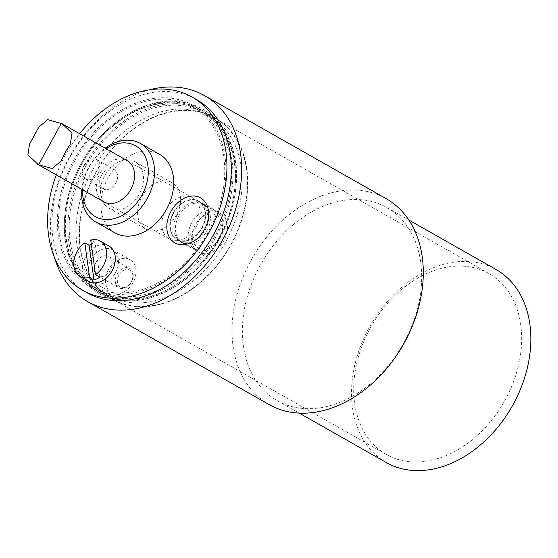 <?xml version="1.0" encoding="UTF-8"?>
<svg xmlns="http://www.w3.org/2000/svg" width="558" height="558" viewBox="0 0 558 558"><rect width="100%" height="100%" fill="white"/><g stroke="black" fill="none" stroke-linecap="round" stroke-linejoin="round"><path stroke-width="0.42" stroke-dasharray="2.79 2.09" d="M133.083 273.908A11.104 8.161 119.6 0 1 128.758 285.424A11.104 8.161 119.6 0 1 118.735 287.747A11.104 8.161 119.6 0 1 115.353 282.271A11.104 8.161 119.6 0 1 119.677 270.749A11.104 8.161 119.6 0 1 129.693 268.433A11.104 8.161 119.6 0 1 133.083 273.908M94.393 270.379A11.104 8.161 -60.4 0 0 97.783 275.854A11.104 8.161 -60.4 0 0 110.351 270.225A11.104 8.161 -60.4 0 0 108.733 256.541A11.104 8.161 -60.4 0 0 98.717 258.856A11.104 8.161 -60.4 0 0 94.393 270.379M99.875 277.138L95.09 242.556L90.724 240.079M91.275 244.069A20.353 14.954 119.6 0 1 95.09 242.556M88.848 281.427A20.353 14.954 119.6 0 1 82.64 271.383A20.353 14.954 119.6 0 1 90.57 250.263A20.353 14.954 119.6 0 1 108.936 246.015M132.776 274.961A9.626 7.073 -60.4 0 0 120.249 273.197A9.626 7.073 -60.4 0 0 122.244 287.593A9.626 7.073 -60.4 0 0 132.776 274.961M173.315 212.738A22.208 16.315 119.6 0 1 198.69 201.075A22.208 16.315 119.6 0 1 201.919 228.445A22.208 16.315 119.6 0 1 176.774 239.703A22.208 16.315 119.6 0 1 173.315 212.738M173.678 212.933A21.65 15.91 -60.4 0 0 177.046 239.222A21.65 15.91 -60.4 0 0 201.571 228.243A21.65 15.91 -60.4 0 0 198.411 201.564A21.65 15.91 -60.4 0 0 173.678 212.933M178.888 215.89A21.65 15.91 -60.4 0 0 182.257 242.179A21.65 15.91 -60.4 0 0 192.684 243.128A21.65 15.91 -60.4 0 0 209.787 212.982A21.65 15.91 -60.4 0 0 203.628 204.521A21.65 15.91 -60.4 0 0 203.335 204.361A21.65 15.91 -60.4 0 0 178.888 215.89M191.575 223.088A21.65 15.91 -60.4 0 0 194.951 249.377A21.65 15.91 -60.4 0 0 219.468 238.399A21.65 15.91 -60.4 0 0 216.316 211.719A21.65 15.91 -60.4 0 0 191.575 223.088M177.193 214.928A21.65 15.91 -60.4 0 0 174.403 232.756A21.65 15.91 -60.4 0 0 180.569 241.223A21.65 15.91 -60.4 0 0 205.086 230.238A21.65 15.91 -60.4 0 0 201.933 203.558A21.65 15.91 -60.4 0 0 201.647 203.398A21.65 15.91 -60.4 0 0 191.506 202.61A21.65 15.91 -60.4 0 0 177.193 214.928M195.244 225.097A18.693 13.734 -60.4 0 0 205.672 248.952A18.693 13.734 -60.4 0 0 221.219 220.563A18.693 13.734 -60.4 0 0 195.244 225.097M73.893 160.118A104.367 76.69 119.6 0 1 193.138 105.309A104.367 76.69 119.6 0 1 208.35 233.928A104.367 76.69 119.6 0 1 90.145 286.861A104.367 76.69 119.6 0 1 73.893 160.118M74.856 160.627A102.888 75.602 119.6 0 1 192.412 106.599A102.888 75.602 119.6 0 1 207.402 233.39A102.888 75.602 119.6 0 1 90.877 285.57A102.888 75.602 119.6 0 1 74.856 160.627M195.147 225.125A22.208 16.315 -60.4 0 0 198.606 252.09A22.208 16.315 -60.4 0 0 223.758 240.826A22.208 16.315 -60.4 0 0 220.522 213.463A22.208 16.315 -60.4 0 0 195.147 225.125M83.979 165.475A11.104 8.161 119.6 0 1 96.667 159.644A11.104 8.161 119.6 0 1 98.285 173.329A11.104 8.161 119.6 0 1 85.709 178.958A11.104 8.161 119.6 0 1 83.979 165.475M101.451 175.386A11.104 8.161 -60.4 0 0 103.174 188.869A11.104 8.161 -60.4 0 0 115.75 183.233A11.104 8.161 -60.4 0 0 114.132 169.555A11.104 8.161 -60.4 0 0 101.451 175.386M91.003 259.693A18.874 13.873 119.6 0 1 112.57 249.782A18.874 13.873 119.6 0 1 115.325 273.043A18.874 13.873 119.6 0 1 93.946 282.613A18.874 13.873 119.6 0 1 91.003 259.693M108.468 269.605A18.874 13.873 -60.4 0 0 111.412 292.525A18.874 13.873 -60.4 0 0 132.79 282.948A18.874 13.873 -60.4 0 0 130.035 259.686A18.874 13.873 -60.4 0 0 108.468 269.605M104.486 204.333L99.882 198.467A23.687 17.403 119.6 0 1 100.07 173.057A23.687 17.403 119.6 0 1 122.258 159.016L129.658 159.958A26.645 19.579 119.6 0 1 135.141 161.764A26.645 19.579 119.6 0 1 139.026 194.602A26.645 19.579 119.6 0 1 108.845 208.113A26.645 19.579 119.6 0 1 104.486 204.333A26.645 19.579 119.6 0 1 104.695 175.756A26.645 19.579 119.6 0 1 129.658 159.958M82.591 189.818A40.713 29.916 119.6 0 1 89.015 167.191A40.713 29.916 119.6 0 1 105.971 148.616M81.81 189.371A45.149 33.18 119.6 0 1 88.75 167.149A45.149 33.18 119.6 0 1 105.183 148.17M114.997 232.881A45.149 33.18 119.6 0 1 107.966 178.051A45.149 33.18 119.6 0 1 159.553 154.336M56.26 174.877A111.028 81.587 119.6 0 1 65.202 155.347A111.028 81.587 119.6 0 1 79.634 133.676M86.86 292.657A111.028 81.587 119.6 0 1 69.569 157.823A111.028 81.587 119.6 0 1 196.43 99.519M81.698 164.512A102.888 75.602 119.6 0 1 199.255 110.477A102.888 75.602 119.6 0 1 214.76 236.348A102.888 75.602 119.6 0 1 99.08 290.202A102.888 75.602 119.6 0 1 97.72 289.456A102.888 75.602 119.6 0 1 81.698 164.512M85.479 166.654A102.888 75.602 119.6 0 1 203.035 112.625A102.888 75.602 119.6 0 1 218.548 238.496A102.888 75.602 119.6 0 1 102.86 292.35A102.888 75.602 119.6 0 1 101.5 291.597A102.888 75.602 119.6 0 1 85.479 166.654M92.321 170.539A102.888 75.602 119.6 0 1 209.878 116.503A102.888 75.602 119.6 0 1 224.867 243.302A102.888 75.602 119.6 0 1 108.343 295.482A102.888 75.602 119.6 0 1 92.321 170.539M141.809 196.814A26.645 19.579 119.6 0 1 172.255 182.815A26.645 19.579 119.6 0 1 176.14 215.653A26.645 19.579 119.6 0 1 145.959 229.171A26.645 19.579 119.6 0 1 141.809 196.814M404.097 342.354A111.028 81.587 119.6 0 1 277.235 400.658A111.028 81.587 119.6 0 1 259.944 265.824A111.028 81.587 119.6 0 1 386.806 207.52A111.028 81.587 119.6 0 1 404.097 342.354M269.214 404.62A118.429 87.027 119.6 0 1 250.772 260.802A118.429 87.027 119.6 0 1 386.094 198.606M149.418 89.824A118.429 87.027 -60.4 0 0 69.129 157.747A118.429 87.027 -60.4 0 0 54.419 257.28M370.177 328.195A103.997 76.418 119.6 0 1 489.003 273.58A103.997 76.418 119.6 0 1 504.16 401.746A103.997 76.418 119.6 0 1 386.373 454.491A103.997 76.418 119.6 0 1 370.177 328.195M95.962 172.631A103.997 76.418 119.6 0 1 214.788 118.017A103.997 76.418 119.6 0 1 229.945 246.183A103.997 76.418 119.6 0 1 112.158 298.928A103.997 76.418 119.6 0 1 95.962 172.631M95.725 172.506A104.367 76.69 119.6 0 1 214.976 117.696A104.367 76.69 119.6 0 1 230.182 246.315A104.367 76.69 119.6 0 1 111.977 299.248A104.367 76.69 119.6 0 1 95.725 172.506M84.37 166.068A104.367 76.69 119.6 0 1 203.621 111.258A104.367 76.69 119.6 0 1 219.357 238.936A104.367 76.69 119.6 0 1 102.009 293.564A104.367 76.69 119.6 0 1 100.621 292.804A104.367 76.69 119.6 0 1 84.37 166.068M98.515 291.583A104.367 76.69 119.6 0 1 97.134 290.823A104.367 76.69 119.6 0 1 80.875 164.08A104.367 76.69 119.6 0 1 200.127 109.27A104.367 76.69 119.6 0 1 215.862 236.955A104.367 76.69 119.6 0 1 98.515 291.583M386.394 462.589A111.028 81.587 119.6 0 1 369.103 327.755A111.028 81.587 119.6 0 1 495.964 269.451M196.318 226.541A23.687 17.403 119.6 0 1 169.255 238.984A23.687 17.403 119.6 0 1 165.803 209.794A23.687 17.403 119.6 0 1 192.629 197.776A23.687 17.403 119.6 0 1 196.318 226.541M38.802 127.168L34.568 135.901L29.546 144.083M97.783 275.854L118.735 287.747M108.733 256.541L129.693 268.433M216.316 211.719L203.628 204.521M194.951 249.377L182.257 242.179M201.933 203.558L198.411 201.564M180.569 241.223L177.046 239.222M174.403 232.756C177.43 241.621 183.526 245.074 192.684 243.128M191.506 202.61C195.544 201.487 199.255 201.794 202.638 203.537C206.209 205.497 208.594 208.65 209.787 212.982M176.774 239.703L198.606 252.09M198.69 201.075L220.522 213.463M85.709 178.958L103.174 188.869M96.667 159.644L114.132 169.555M93.946 282.613L111.412 292.525M112.57 249.782L130.035 259.686M90.877 285.57L97.72 289.456M192.412 106.599L199.255 110.477M100.126 292.922C80.226 281.692 68.725 262.776 65.621 236.18C63.375 210.638 69.436 185.402 83.791 160.495C97.469 137.742 114.955 121.128 136.236 110.644C169.032 96.234 196.2 100.301 217.739 122.858C236.006 145.798 240.254 175.059 230.489 210.645C213.693 273.566 143.755 318.611 100.126 292.922M101.5 291.597L108.343 295.482M203.035 112.625L209.878 116.503M108.845 208.113L145.959 229.171M135.141 161.764L172.255 182.815M112.158 298.928L386.373 454.491M214.788 118.017L489.003 273.58M100.621 292.804L111.977 299.248M203.621 111.258L214.976 117.696M99.596 293.899C79.201 282.362 67.546 262.909 64.623 235.539C62.545 207.492 69.987 180.283 86.95 153.896C107.68 122.076 141.272 100.893 171.466 101.082C200.099 101.905 219.978 116.148 231.103 143.797C245.15 179.92 231.375 232.944 199.666 266.166C170.741 297.944 128.654 309.969 99.596 293.899M90.145 286.861L97.134 290.823M193.138 105.309L200.127 109.27M277.235 400.658L299.207 413.122M386.806 207.52L408.777 219.985M70.35 144.048L61.094 160.962M192.629 197.776L127.133 160.62M169.255 238.984L103.76 201.822"/><path stroke-width="0.84" d="M95.509 274.662A20.353 14.954 119.6 0 0 106.376 256.861A20.353 14.954 119.6 0 0 100.203 241.063A20.353 14.954 119.6 0 0 90.724 240.079L95.509 274.662L99.875 277.138A20.353 14.954 119.6 0 1 93.96 279.928L89.594 277.452L84.809 242.869L89.175 245.346L93.96 279.928M89.175 245.346A20.353 14.954 119.6 0 1 91.275 244.069M100.203 241.063L108.936 246.015A20.353 14.954 119.6 0 1 111.9 271.104A20.353 14.954 119.6 0 1 88.848 281.427L80.115 276.468A20.353 14.954 119.6 0 1 73.9 266.431A20.353 14.954 119.6 0 1 84.809 242.869M89.594 277.452A20.353 14.954 119.6 0 1 80.115 276.468M200.169 197.671A25.905 19.035 119.6 0 1 196.074 239.487A25.905 19.035 119.6 0 1 166.947 224.023A25.905 19.035 119.6 0 1 200.169 197.671M122.258 159.016A23.687 17.403 119.6 0 1 130.823 189.385A23.687 17.403 119.6 0 1 99.882 198.467M105.971 148.616A40.713 29.916 119.6 0 1 147.765 164.701A40.713 29.916 119.6 0 1 117.85 217.446A40.713 29.916 119.6 0 1 82.591 189.818M105.183 148.17A45.149 33.18 119.6 0 1 140.344 143.434A45.149 33.18 119.6 0 1 146.921 199.08A45.149 33.18 119.6 0 1 95.788 221.979A45.149 33.18 119.6 0 1 81.81 189.371M140.344 143.434L159.553 154.336A45.149 33.18 119.6 0 1 166.138 209.982A45.149 33.18 119.6 0 1 114.997 232.881L95.788 221.979M79.634 133.676A111.028 81.587 119.6 0 1 192.064 97.036A111.028 81.587 119.6 0 1 208.239 233.865A111.028 81.587 119.6 0 1 82.493 290.181A111.028 81.587 119.6 0 1 56.26 174.877M192.064 97.036L196.43 99.519A111.028 81.587 119.6 0 1 213.721 234.346A111.028 81.587 119.6 0 1 86.86 292.657L82.493 290.181M204.444 95.558L386.094 198.606A118.429 87.027 119.6 0 1 404.536 342.424A118.429 87.027 119.6 0 1 269.214 404.62L87.571 301.571A118.429 87.027 -60.4 0 0 222.893 239.375A118.429 87.027 -60.4 0 0 204.444 95.558A118.429 87.027 -60.4 0 0 149.418 89.824M54.419 257.28A118.429 87.027 -60.4 0 0 87.571 301.571M408.777 219.985L495.964 269.451A111.028 81.587 119.6 0 1 512.146 406.28A111.028 81.587 119.6 0 1 386.394 462.589L299.207 413.122M29.546 144.083L27.9 154.929L38.572 164.84L52.319 168.502L61.094 160.962L65.321 152.229L70.35 144.048L71.996 133.202L62.147 123.75L47.576 119.628L38.802 127.168L29.546 144.083M61.317 123.29L38.572 164.84M127.133 160.62L62.147 123.75M103.76 201.822L37.749 164.38"/></g></svg>
